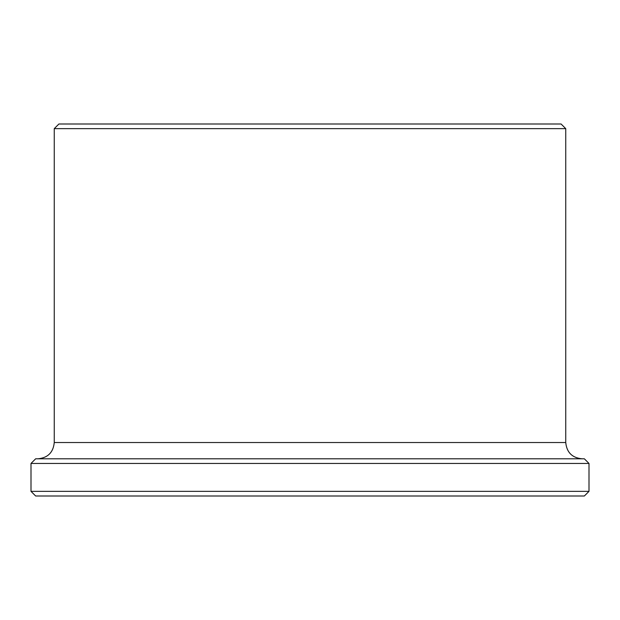 <?xml version="1.0" encoding="UTF-8"?>
<svg xmlns="http://www.w3.org/2000/svg" width="620" height="620" viewBox="0 0 620 620"><rect width="100%" height="100%" fill="white"/><g stroke="black" fill="none" stroke-linecap="round" stroke-linejoin="round"><path stroke-width="0.93" d="M31 491.35L35.65 496L584.35 496L589 491.35L589 463.45L31 463.45L31 491.35L589 491.35M589 463.45L584.35 458.8L35.65 458.8L31 463.45M54.25 128.65L565.75 128.65L561.1 124L58.9 124L54.25 128.65L54.25 442.525C53.289 452.414 47.864 457.839 37.975 458.8M54.25 442.525L565.75 442.525C566.711 452.406 572.136 457.831 582.025 458.8M565.75 442.525L565.75 128.65"/></g></svg>
